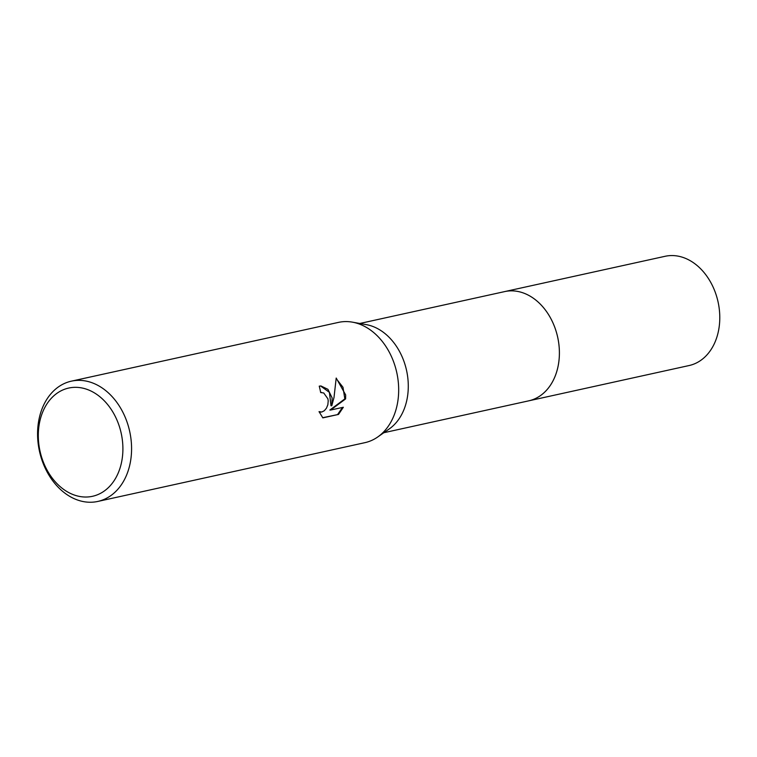 <?xml version="1.0" encoding="UTF-8"?>
<svg xmlns="http://www.w3.org/2000/svg" width="757" height="757" viewBox="0 0 757 757"><rect width="100%" height="100%" fill="white"/><g stroke="black" fill="none" stroke-linecap="round" stroke-linejoin="round"><path stroke-width="1.14" d="M503.897 291.767A55.933 41.957 77.6 0 1 504.682 291.587A55.923 41.947 77.6 0 1 559.139 346.914A55.923 41.947 77.6 0 1 528.717 400.832A55.933 41.957 77.6 0 1 527.941 401.002M504.124 291.719A55.933 41.957 77.6 0 1 559.149 346.914A55.933 41.957 77.6 0 1 528.168 400.955M71.347 381.168L338.445 322.397A61.572 46.186 77.6 0 1 352.44 322.16L366.284 324.63A55.923 41.947 77.6 0 1 408.032 380.165A55.923 41.947 77.6 0 1 389.24 428.945L377.705 436.997A61.572 46.186 77.6 0 1 364.902 442.665L97.814 501.437A61.572 46.186 77.6 0 1 37.85 440.536A61.572 46.186 77.6 0 1 71.347 381.168A61.572 46.186 77.6 0 1 131.302 442.079A61.572 46.186 77.6 0 1 97.814 501.437M352.44 322.16A61.572 46.186 77.6 0 1 398.4 383.297A61.572 46.186 77.6 0 1 377.705 436.997M332.124 397.889L331.784 405.78L334.007 397.472L336.203 378.046L345.656 394.908L345.608 398.901L330.639 410.048L343.347 407.257L338.511 414.42L322.832 417.873L319.038 411.619L321.81 412.016L324.289 410.739L326.447 408.193L327.857 404.74L328.216 400.898L327.904 398.816L323.722 392.959L320.665 392.561A61.572 46.186 -102.4 0 0 319.236 386.146L320.968 385.966L327.942 389.335L332.124 397.889M122.653 442.873A55.412 41.569 77.6 0 1 85.21 497.027A55.412 41.569 77.6 0 1 38.55 441.482A55.412 41.569 77.6 0 1 75.993 387.329A55.412 41.569 77.6 0 1 122.653 442.873M320.646 392.448L321.697 392.457M322.662 417.722L338.511 414.42M320.571 385.975L329.409 392.363L330.998 405.761L331.784 405.78M320.854 412.12L319.17 411.978M337.698 414.41L342.457 407.446M330.639 410.048L329.844 410.039L344.832 398.882L342.978 387.243L336.193 378.614M344.832 398.882L345.608 398.901M528.727 400.841L689.116 365.536A55.923 41.947 77.6 0 0 718.961 306.746A55.923 41.947 77.6 0 0 672.443 255.563A55.923 41.947 77.6 0 0 665.072 256.301L504.682 291.587A55.933 41.957 77.6 0 1 512.054 290.849A55.933 41.957 77.6 0 1 558.581 342.041A55.933 41.957 77.6 0 1 528.727 400.841L383.837 432.72M504.673 291.596L359.802 323.476"/></g></svg>
